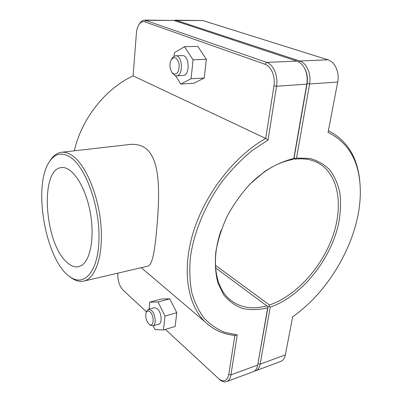 <?xml version="1.0" encoding="UTF-8"?>
<svg xmlns="http://www.w3.org/2000/svg" width="402" height="402" viewBox="0 0 402 402"><rect width="100%" height="100%" fill="white"/><g stroke="black" fill="none" stroke-linecap="round" stroke-linejoin="round"><path stroke-width="0.6" d="M268.049 140.002L265.722 138.439C234.622 155.931 205.392 193.317 193.462 231.637C181.523 270.013 187.432 304.937 205.276 322.067C213.588 329.916 223.457 334.369 234.879 335.419L228.768 374.468C227.331 380.654 224.165 382.277 219.276 379.342L220.417 380.252C222.653 381.81 224.728 382.257 226.638 381.593C228.874 380.694 230.306 378.458 230.924 374.89L237.24 334.911L224.829 332.364C217.075 329.223 210.191 324.499 204.171 318.208C198.764 311.032 194.638 302.465 191.784 292.495C189.759 281.822 189.287 270.219 190.362 257.682C193.829 232.095 205.422 204.231 222.743 180.659C231.813 169.302 241.582 159.298 252.039 150.634L268.049 140.002L276.546 86.244C278.325 76.038 273.481 64.496 266.652 62.385L144.72 20.1C142.961 20.13 141.393 21.1 140.007 23.009L139.318 24.09M265.722 138.439L133.107 75.877L136.394 33.306C136.71 29.542 137.655 26.517 139.228 24.236C140.881 21.989 142.75 21.195 144.82 21.849L265.013 64.255C271.179 66.189 275.551 76.636 273.953 85.872L265.722 138.439M74.325 150.815C81.46 118.947 105.455 88.591 133.107 75.877M69.777 276.616L72.018 278.3C76.043 281.003 79.958 281.943 83.772 281.109L147.574 266.219C153.288 265.601 155.7 244.522 157.865 214.648C159.715 184.724 158.8 156.463 144.197 147.363C139.956 144.851 135.027 143.906 129.414 144.519L61.456 152.288C57.586 152.785 54.215 154.986 51.33 158.885L49.788 161.227M146.504 311.6L148.464 309.309L151.348 310.339C155.524 313.806 156.644 325.198 152.896 325.876L150.062 324.932M150.031 311.882C148.368 310.495 147.082 310.686 146.172 312.46C145.087 317.027 146.142 320.992 149.348 324.359C153.921 327.992 154.629 315.786 150.031 311.882M152.896 325.876L158.815 324.143C162.599 323.454 161.493 312.128 157.293 308.691L154.388 307.676L148.464 309.309M149.067 309.143L149.785 302.133L161.388 299.018L169.775 298.827L158.041 301.997L165.021 316.042L163.438 329.972L155.066 329.575L153.227 325.776M149.785 302.133L158.041 301.997M169.775 298.827L176.795 312.676L175.126 326.474L163.438 329.972M176.795 312.676L165.021 316.042M172.237 72.898L174.94 75.546L176.448 75.832C183.568 76.028 182.709 55.059 175.573 55.798L173.473 56.622L171.624 59.099M173.754 74.003L171.996 72.536C169.508 68.295 169.312 63.943 171.413 59.481C174.704 56.074 177.257 57.571 179.081 63.978C179.423 71.008 177.649 74.35 173.754 74.003M175.573 55.798L182.302 55.587C189.488 54.848 190.307 75.676 183.136 75.486L176.448 75.832M184.528 46.702L197.794 46.396L206.367 59.315L204.241 78.028L193.804 83.264L180.759 84.048L191.04 78.757L193.055 59.797L184.528 46.702L174.413 52.687L174.071 56.225M175.573 75.752L180.759 84.048M206.367 59.315L193.055 59.797M204.241 78.028L191.04 78.757M254.411 371.066L255.707 370.76C258.019 369.835 259.506 367.629 260.179 364.142L270.239 307.073L269.26 306.218L268.054 306.696L257.541 365.775M304.907 68.978C307.188 73.4 307.912 78.279 307.073 83.611L294.113 157.72L295.168 158.71L295.063 159.147C303.641 158.152 311.198 159.348 317.736 162.74C338.765 173.89 343.665 205.819 332.56 236.818C321.464 267.888 295.751 296.158 269.451 304.987L269.26 306.218M295.168 158.71L296.51 158.112L309.585 83.973C311.495 74.129 306.671 63.013 299.741 60.993L176.584 20.457L173.77 20.376M270.239 307.073C301.344 296.606 331.077 259.526 338.77 222.834C340.569 212.457 340.951 202.588 339.916 193.216C338.037 184.317 334.715 176.604 329.947 170.071C324.384 164.398 317.62 160.509 309.651 158.403L296.51 158.112M175.061 20.206L202.804 20.537L327.916 59.808C334.921 61.752 339.71 72.501 337.705 82.038L328.042 132.404C349.278 142.931 360.036 162.574 360.318 191.322C360.765 236.22 331.404 289.782 292.671 316.746L285.35 354.896C284.636 358.308 283.098 360.488 280.737 361.428L255.707 370.76M269.451 304.987L215.442 265.28M293.787 158.529L295.063 159.147M267.295 306.128L268.054 306.696M360.056 184.649C358.473 158.855 348.037 140.936 328.751 130.891L328.369 130.72M215.598 267.843L267.868 306.646L257.632 365.338C256.933 368.679 255.466 370.79 253.23 371.684L226.638 381.593M266.893 305.771C252.22 309.857 239.773 307.696 229.542 299.289C214.995 286.998 210.774 259.179 221.281 229.939M248.622 185.518C262.833 171.036 277.41 162.383 292.344 159.559L293.686 158.936L293.787 158.524C284.179 160.81 274.435 165.157 264.556 171.564L250.426 183.654C241.567 193.287 233.904 203.98 227.421 215.733C221.834 227.783 217.979 239.773 215.849 251.697C214.784 263.255 215.477 273.722 217.939 283.098L223.773 294.952C229.029 301.319 235.371 305.847 242.788 308.525C250.642 310.118 258.938 309.902 267.682 307.867M144.72 20.1L173.991 20.447L296.932 61.114C301.163 62.667 304.219 66.32 306.093 72.079C307.244 76.013 307.475 80.043 306.786 84.164L293.787 158.524M237.24 334.911L234.879 335.419M220.417 380.252L165.353 329.399M146.418 311.816L123.022 290.088C119.404 286.053 117.67 280.707 117.811 274.038L117.881 273.149M81.234 265.667L78.546 266.717C74.566 267.486 70.496 265.838 66.345 261.762C44.381 241.984 39.743 169.282 61.375 167.599C71.511 165.971 84.666 184.669 89.812 210.12C95.063 235.532 90.762 260.561 81.234 265.667M83.772 281.109C95.515 278.671 103.505 255.33 100.962 225.271C98.505 195.236 85.802 165.116 72.621 155.85C68.722 153.072 65.003 151.881 61.456 152.288M70.988 157.654C86.023 168.081 99.756 206.693 98.998 238.939C98.415 271.285 84.515 287.033 70.491 277.114C45.381 261.576 31.874 183.593 50.295 160.514C55.898 153.072 62.797 152.117 70.988 157.654M258.074 363.74L260.179 364.142L285.35 354.896M307.073 83.611L309.585 83.973L337.705 82.038M175.991 21.11L176.584 20.457L202.804 20.537M298.877 61.988L299.741 60.993L327.916 59.808M257.687 365.056L230.924 374.89L228.768 374.468M273.953 85.872L276.546 86.244L306.786 84.164M296.932 61.114L266.652 62.385L265.013 64.255M144.82 21.849L146.192 20.356L173.991 20.447M205.276 322.067L141.278 267.692M149.348 324.359L150.524 325.293M146.172 312.46L146.715 311.047M171.996 72.536L172.83 73.787M171.413 59.481L172.136 58.159M317.736 162.74L315.439 161.659M139.228 24.236L140.007 23.009M70.491 277.114L72.018 278.3M50.295 160.514L51.33 158.885"/></g></svg>
